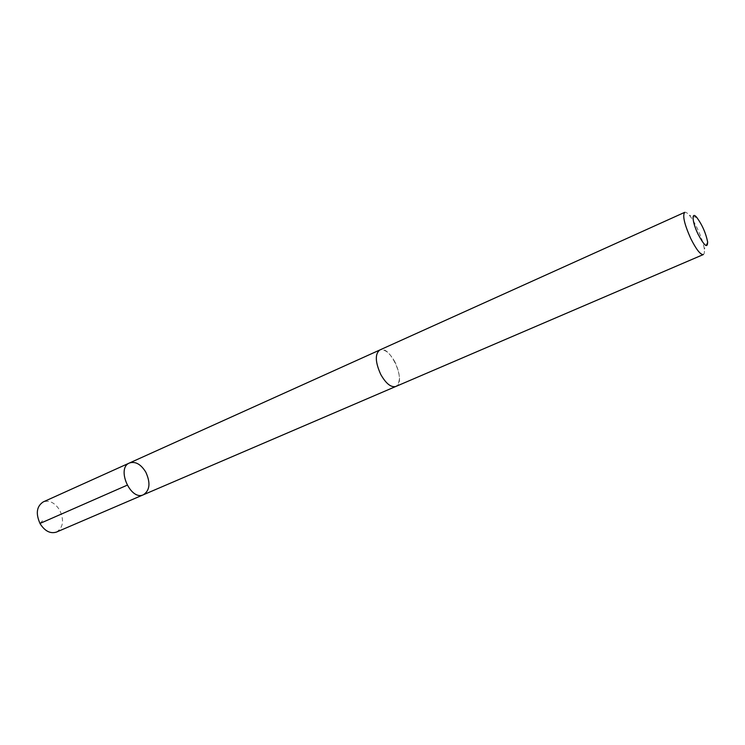 <?xml version="1.0" encoding="UTF-8"?>
<svg xmlns="http://www.w3.org/2000/svg" width="745" height="745" viewBox="0 0 745 745"><rect width="100%" height="100%" fill="white"/><g stroke="black" fill="none" stroke-linecap="round" stroke-linejoin="round"><path stroke-width="0.56" stroke-dasharray="3.73 2.79" d="M56.48 532.07C63.26 527.609 64.321 520.299 59.684 510.148C54.888 502.689 49.403 499.942 43.21 501.925M394.971 362.042C389.747 352.795 384.69 348.781 379.792 350.001C374.884 353.959 375.21 362.117 380.76 374.456C386.012 383.656 391.041 387.661 395.837 386.459C400.801 382.455 400.512 374.316 394.971 362.042M129.49 462.98C135.432 461.155 140.87 464.2 145.787 472.116C150.667 482.807 149.894 490.35 143.468 494.736M395.548 386.581L395.837 386.459C406.984 382.595 390.166 344.395 379.782 349.992M703.308 254.567C704.314 254.073 704.64 252.285 704.267 249.212C703.317 240.29 695.253 221.963 689.311 215.24C687.3 212.893 685.763 211.925 684.72 212.334M39.969 523.465L43.396 519.833M696.938 217.652L689.311 215.24M707.638 241.957L704.267 249.212"/><path stroke-width="1.12" d="M145.787 472.116C150.667 482.807 149.894 490.35 143.468 494.736C130.636 501.273 115.997 468.037 129.49 462.98C135.432 461.155 140.87 464.2 145.787 472.116M43.21 501.925C36.561 506.367 35.546 513.668 40.174 523.828C44.97 531.213 50.409 533.96 56.48 532.07L143.468 494.736C130.636 501.273 115.997 468.037 129.49 462.98L43.21 501.925M380.751 374.456C386.012 383.666 391.041 387.67 395.837 386.469L703.308 254.567C700.421 254.809 696.23 249.454 690.736 238.512C684.357 224.161 682.346 215.435 684.72 212.334L379.782 349.992C374.875 353.95 375.201 362.107 380.751 374.456M698.093 234.228C704.388 245.999 707.573 248.579 707.638 241.957C705.822 233.083 702.256 224.981 696.938 217.652C691.304 210.593 691.965 221.712 698.093 234.228M127.116 485.219L39.969 523.465M379.503 350.131L129.49 462.98M395.548 386.581L143.468 494.736"/></g></svg>
